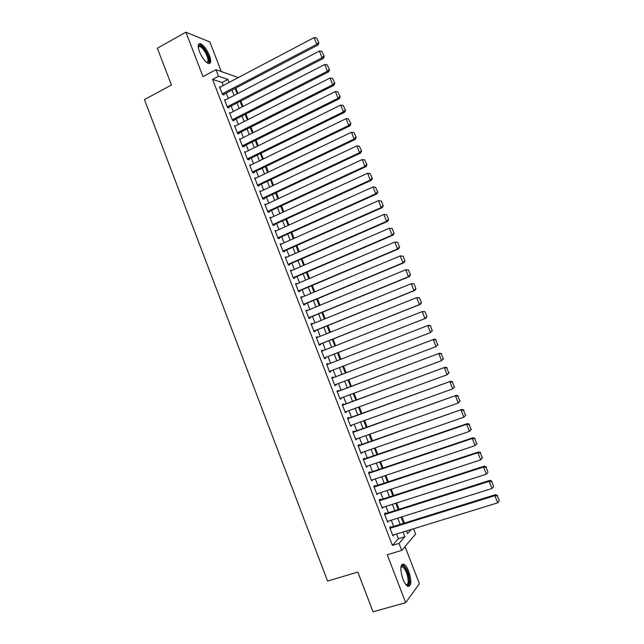 <?xml version="1.0" encoding="UTF-8"?>
<svg xmlns="http://www.w3.org/2000/svg" width="644" height="644" viewBox="0 0 644 644"><rect width="100%" height="100%" fill="white"/><g stroke="black" fill="none" stroke-linecap="round" stroke-linejoin="round"><path stroke-width="0.97" d="M408.787 571.429C407.241 567.557 405.599 565.134 403.852 564.168C400.19 564.168 399.868 569.119 402.878 579.037C404.432 582.909 406.074 585.332 407.813 586.298C411.5 586.225 411.822 581.266 408.787 571.429M209.445 55.465C206.724 49.153 203.713 45.217 200.405 43.647C197.837 43.365 197.523 46.046 199.471 51.705C202.216 58.041 205.219 61.985 208.495 63.523C211.087 63.804 211.409 61.116 209.445 55.465M413.593 528.764L415.638 534.029L401.719 550.411L399.014 543.399L404.883 536.702L403.072 532.008M221.311 71.573L209.855 41.941L185.899 32.2L157.337 48.187L171.433 85.024L144.449 99.595L327.579 581.073L357.839 572.065L373.053 611.8L405.696 602.679L419.373 583.665L405.012 546.531M404.352 523.097L401.928 516.834M399.006 509.299L396.567 502.996M393.669 495.526L391.214 489.174M388.348 481.776L385.869 475.385M383.035 468.059L380.54 461.627M377.73 454.366L375.219 447.886M372.433 440.697L369.906 434.177M367.152 427.061L364.609 420.5M361.88 413.448L359.32 406.839M356.615 399.86L354.039 393.21M351.366 386.303L348.774 379.614M346.118 372.763L343.51 366.034M340.885 359.255L338.277 352.518M335.645 345.723L333.061 339.05M330.412 332.215L327.852 325.606M325.188 318.732L322.652 312.187M319.971 305.272L317.468 298.8M314.771 291.845L312.292 285.437M309.579 278.433L307.124 272.098M304.395 265.054L301.964 258.783M299.227 251.707L296.82 245.501M294.058 238.377L291.684 232.234M288.906 225.078L286.556 219M283.763 211.804L281.436 205.79M278.635 198.545L276.332 192.604M273.507 185.327L271.229 179.443M268.395 172.125L266.141 166.305M263.291 158.947L261.07 153.2M258.204 145.802L255.998 140.11M253.116 132.68L250.935 127.053M248.045 119.575L245.887 114.02M242.981 106.502L240.848 101.011M237.926 93.452L235.817 88.027M390.014 528.313L494.85 495.663L495.518 494.673L389.757 527.645L392.953 535.905L393.943 534.826M385.732 513.518L385.466 512.833L384.428 513.848L387.624 522.107L388.63 521.02M380.435 499.816L380.169 499.132L379.115 500.09L382.303 508.341L383.309 507.247M375.154 486.139L374.889 485.455L373.818 486.373L376.998 494.6L377.996 493.497M369.881 472.487L369.616 471.811L368.529 472.672L371.701 480.883L372.699 479.78M364.617 458.866L364.351 458.182L363.248 458.995L366.412 467.198L367.402 466.087M359.36 445.27L359.102 444.585L357.975 445.35L361.139 453.537L362.129 452.418M354.12 431.697L353.862 431.021L352.719 431.738L355.874 439.9L356.857 438.781M348.887 418.149L348.629 417.473L347.47 418.141L350.618 426.296L351.6 425.169M343.663 404.633L343.405 403.957L342.23 404.577L345.369 412.715L346.536 412.063L346.351 411.58M338.454 391.141L338.197 390.465L336.997 391.037L340.137 399.159L341.32 398.564L341.111 398.024M333.254 377.674L332.988 377.006L331.781 377.529L334.912 385.627L336.112 385.08L335.886 384.484M328.062 364.238L327.804 363.562L326.572 364.037L329.696 372.127L330.911 371.628L330.662 370.976M322.853 350.771L322.62 350.151L321.372 350.578L324.496 358.652L325.727 358.201L325.47 357.525M317.661 337.327L317.444 336.764L316.188 337.142L319.295 345.2L320.551 344.798L320.293 344.121M312.477 323.908L312.284 323.401L311.004 323.731L314.111 331.773L315.383 331.418L315.125 330.75M307.309 310.521L307.132 310.07L305.836 310.352L308.935 318.377L310.223 318.064L309.965 317.403M302.141 297.15L300.676 296.997L303.775 305.006L305.079 304.741L304.821 304.073M296.989 283.811L295.532 283.658L298.615 291.66L299.935 291.442L299.685 290.774M291.845 270.496L290.396 270.359L293.471 278.337L294.807 278.168L294.558 277.508M286.717 257.214L285.26 257.077L288.343 265.038L289.695 264.917L289.438 264.257M281.589 243.947L280.14 243.818L283.215 251.772L284.584 251.699L284.326 251.031M276.477 230.713L275.036 230.592L278.095 238.53L279.488 238.497L279.23 237.837M271.374 217.503L269.933 217.39L272.992 225.303L274.4 225.328L274.143 224.667M265.095 204.848L266.278 204.301L264.845 204.204L267.896 212.109L269.321 212.174L269.063 211.522M261.134 191.188L259.765 191.051L262.808 198.94L264.249 199.052L263.992 198.4M255.982 178.09L254.694 177.929L257.737 185.802L259.186 185.955L258.936 185.303M250.846 165.009L249.631 164.824L252.665 172.681L254.138 172.882L253.889 172.23M245.734 151.952L244.583 151.743L247.61 159.591L249.099 159.833L248.85 159.181M240.631 138.919L239.544 138.693L242.563 146.518L244.068 146.808L243.818 146.164M235.551 125.91L234.513 125.66L237.531 133.477L239.045 133.815L238.795 133.163M230.488 112.925L229.489 112.66L232.5 120.46L234.03 120.839L233.78 120.195M225.432 99.957L224.474 99.675L227.485 107.459L229.031 107.886L228.781 107.242M223.259 85.507L222.091 82.496L212.568 79.373L392.421 545.404L398.419 538.682L396.607 534.005M393.677 526.422L391.27 520.191M388.364 512.68L385.941 506.401M383.067 498.963L380.62 492.644M377.77 485.27L375.315 478.911M372.49 471.609L370.018 465.201M367.217 457.973L364.729 451.524M361.96 444.36L359.449 437.872M356.712 430.78L354.184 424.243M351.471 417.215L348.927 410.639M346.239 403.683L343.679 397.066M341.014 390.184L338.446 383.518M335.806 376.7L333.214 370.002M330.605 363.248L328.013 356.534M325.397 349.764L322.829 343.115M320.197 336.313L317.653 329.728M315.005 322.877L312.485 316.365M309.82 309.474L307.333 303.026M304.652 296.095L302.189 289.719M299.492 282.748L297.053 276.429M294.34 269.417L291.925 263.171M289.196 256.119L286.813 249.936M284.068 242.844L281.702 236.726M278.949 229.594L276.606 223.54M273.837 216.368L271.518 210.379M268.733 203.166L266.447 197.249M263.646 189.996L261.375 184.136M258.558 176.85L256.32 171.054M253.486 163.721L251.273 157.997M248.423 150.624L246.233 144.956M243.368 137.55L241.21 131.948M238.328 124.501L236.187 118.963M233.297 111.476L231.18 106.002M228.274 98.484L226.181 93.066M220.393 87.012L219.475 86.723L222.47 94.491L224.04 94.966L223.79 94.322M389.749 527.621L390.771 526.559L391.029 527.251M401.719 550.411L387.237 554.766L405.696 602.679M392.421 545.404L399.014 543.399M212.568 79.373L218.485 76.234L215.949 69.689L238.336 77.554M185.899 32.2L203.013 76.62L215.949 69.689M406.493 530.962L407.539 533.675L411.202 529.505M235.084 88.405L237.193 93.839M240.115 101.39L242.241 106.88M245.155 114.391L247.304 119.953M250.202 127.423L252.376 133.05M255.257 140.481L257.455 146.164M260.321 153.562L262.551 159.31M265.4 166.667L267.646 172.479M270.488 179.797L272.758 185.681M275.576 192.959L277.878 198.899M280.687 206.136L283.014 212.15M285.799 219.346L288.15 225.416M290.927 232.581L293.302 238.715M296.063 245.831L298.462 252.037M301.207 259.121L303.63 265.392M306.359 272.428L308.814 278.763M311.527 285.759L314.006 292.167M316.695 299.122L319.207 305.594M321.879 312.509L324.415 319.046M327.08 325.92L329.631 332.521M332.28 339.356L334.864 346.029M337.496 352.823L340.104 359.561M342.729 366.339L345.337 373.069M347.985 379.912L350.578 386.593M353.25 393.508L355.826 400.149M358.531 407.129L361.091 413.73M363.82 420.782L366.356 427.342M369.117 434.459L371.636 440.979M374.422 448.168L376.933 454.64M379.743 461.893L382.23 468.325M385.072 475.65L387.543 482.042M390.409 489.44L392.864 495.783M395.762 503.254L398.201 509.549M401.115 517.092L403.538 523.347M229.071 82.44L227.904 79.421L218.485 76.234M400.125 524.409L397.71 518.162M394.796 510.636L392.357 504.341M389.475 496.886L387.02 490.551M384.162 483.161L381.691 476.777M378.857 469.46L376.378 463.036M373.568 455.791L371.065 449.327M368.288 442.146L365.768 435.642M363.023 428.534L360.487 421.981M357.758 414.937L355.206 408.344M352.51 401.373L349.942 394.74M347.269 387.833L344.685 381.159M342.036 374.325L339.436 367.603M336.82 360.841L334.212 354.103M331.588 347.325L329.012 340.66M326.371 333.834L323.819 327.241M321.155 320.374L318.627 313.845M315.954 306.938L313.459 300.474M310.77 293.527L308.291 287.127M305.586 280.14L303.139 273.813M300.418 266.785L297.995 260.522M295.258 253.454L292.859 247.256M290.106 240.148L287.731 234.013M284.97 226.865L282.619 220.795M279.834 213.607L277.516 207.609M274.714 200.381L272.42 194.44M269.603 187.171L267.332 181.302M264.507 173.993L262.261 168.189M259.411 160.839L257.189 155.099M254.332 147.709L252.134 142.034M249.26 134.604L247.087 128.993M244.197 121.531L242.047 115.976M239.149 108.474L237.024 102.984M234.102 95.441L232.001 90.023M222.091 82.496L227.904 79.421M398.419 538.682L404.883 536.702M270.166 217.978L271.349 217.431M275.246 231.132L276.429 230.592M280.333 244.309L281.525 243.77M285.429 257.511L286.628 256.98M290.541 270.738L291.74 270.214M295.66 283.988L296.86 283.473M300.788 297.27L301.996 296.755M305.924 310.569L307.132 310.07M311.068 323.9L312.284 323.401M316.228 337.255L317.444 336.764M321.396 350.634L322.62 350.151M326.572 364.045L327.804 363.562M329.688 372.095L330.911 371.628M334.88 385.547L336.112 385.08M340.08 399.022L341.32 398.564M345.297 412.522L346.536 412.063M350.521 426.046L351.761 425.595M355.754 439.594L357.001 439.16M361.002 453.175L362.25 452.74M366.251 466.779L367.507 466.353M371.516 480.416L372.779 479.989M376.788 494.069L378.052 493.658M382.077 507.754L383.349 507.351M387.374 521.463L388.646 521.068M219.725 87.367L314.111 37.594L316.759 44.315L318.047 44.983L318.917 42.915L316.55 37.94L318.917 42.915M223.098 94.684L318.047 44.983M222.22 93.847L316.759 44.315L318.402 42.641M316.55 37.94L314.111 37.594M198.215 46.73L198.69 45.732C201.451 45.112 204.518 48.437 207.883 55.706C209.63 60.802 209.276 63.096 206.821 62.605M206.595 62.428C208.342 62.267 208.479 60.085 207.006 55.899C204.824 50.836 202.409 47.688 199.753 46.44L198.239 47.012M209.203 63.627C210.153 62.331 209.928 59.771 208.511 55.939C205.806 49.677 202.812 45.764 199.527 44.211L198.65 44.138M400.906 566.978L401.84 565.867C404.561 564.216 409.713 575.398 409.173 581.774C408.916 584.897 407.877 585.919 406.082 584.832M405.921 584.639C407.258 585.042 408.022 583.995 408.216 581.5C407.877 574.69 406.002 569.803 402.597 566.841L400.874 567.227M408.449 586.507L409.817 582.699C409.383 574.255 407.056 568.201 402.838 564.547L402.001 564.321M224.724 100.327L319.416 51.037L322.072 57.767L323.336 58.395L324.222 56.342L321.855 51.375L324.222 56.342M228.048 107.62L323.336 58.395M227.227 106.815L322.072 57.767L323.715 56.084M321.855 51.375L319.416 51.037M229.739 113.304L324.729 64.505L327.385 71.251L328.641 71.822L329.527 69.794L327.168 64.843L329.527 69.794M233.015 120.581L328.641 71.822M232.251 119.808L327.385 71.251L329.028 69.56M327.168 64.843L324.729 64.505M234.762 126.313L330.05 77.996L332.715 84.758L333.954 85.282L334.848 83.277L332.489 78.335L334.848 83.277M237.974 133.574L333.954 85.282M237.274 132.825L332.715 84.758L334.357 83.06M332.489 78.335L330.05 77.996M239.793 139.346L335.387 91.52L338.06 98.29L339.275 98.774L340.185 96.785L337.826 91.85L340.185 96.785M242.949 146.59L339.275 98.774M242.313 145.866L338.06 98.29L339.702 96.592M337.826 91.85L335.387 91.52M244.833 152.395L340.732 105.069L343.413 111.855L344.612 112.281L345.53 110.317L343.172 105.399L345.53 110.317M247.916 159.64L344.612 112.281M247.36 158.931L343.413 111.855L345.047 110.14M343.172 105.399L340.732 105.069M249.888 165.476L346.086 118.641L348.774 125.443L349.95 125.822L350.883 123.881L348.533 118.971L350.883 123.881M252.891 172.713L349.95 125.822M252.416 172.029L348.774 125.443L350.408 123.72M348.533 118.971L346.086 118.641M254.952 178.581L351.455 132.245L354.144 139.056L355.303 139.394L356.245 137.47L353.902 132.567L356.245 137.47M257.858 185.81L355.303 139.394M257.479 185.142L354.144 139.056L355.778 137.333M353.902 132.567L351.455 132.245M260.015 191.711L356.832 145.874L359.529 152.7L360.672 152.982L361.622 151.082L359.28 146.188L361.622 151.082M262.833 198.948L360.672 152.982M262.559 198.288L359.529 152.7L361.163 150.97M359.28 146.188L356.832 145.874M265.103 204.864L362.226 159.535L364.923 166.369L366.05 166.603L367.008 164.727L364.665 159.841L367.008 164.727M267.88 212.069L366.05 166.603M267.646 211.449L364.923 166.369L366.557 164.631M364.665 159.841L362.226 159.535M270.19 218.05L367.619 173.22L370.324 180.07L371.435 180.256L372.401 178.396L370.067 173.526L372.401 178.396M272.959 225.207L371.435 180.256M272.742 224.643L370.324 180.07L371.958 178.316M370.067 173.526L367.619 173.22M275.286 231.252L373.029 186.929L375.742 193.796L376.829 193.933L377.811 192.089L375.476 187.235L377.811 192.089M278.039 238.377L376.829 193.933M277.846 237.861L375.742 193.796L377.376 192.033M375.476 187.235L373.029 186.929M280.398 244.478L378.455 200.67L381.329 201.008L383.228 205.814L381.329 201.008M283.135 251.563L382.238 207.634L381.168 207.545L378.455 200.67L380.902 200.968M282.958 251.104L381.168 207.545L382.802 205.782M382.238 207.634L383.228 205.814M285.517 257.737L383.888 214.436L386.754 214.75L388.654 219.564L386.754 214.75M288.238 264.781L387.656 221.359L386.601 221.327L383.888 214.436L386.336 214.726M288.085 264.378L386.601 221.327L388.235 219.548M387.656 221.359L388.654 219.564M290.645 271.019L389.33 228.226L392.188 228.523L394.096 233.345L392.188 228.523M293.35 278.023L393.082 235.116L392.051 235.132L389.33 228.226L391.777 228.515M293.213 277.669L392.051 235.132L393.685 233.353M393.082 235.116L394.096 233.345M295.789 284.326L394.78 242.047L397.638 242.321L399.546 247.151L397.638 242.321M298.478 291.289L398.523 248.906L397.509 248.97L394.78 242.047L397.227 242.337M298.357 290.991L397.509 248.97L399.143 247.175M398.523 248.906L399.546 247.151M300.933 297.657L400.246 255.901L403.096 256.143L405.004 260.989L403.096 256.143M303.606 304.58L403.973 262.712L402.983 262.833L400.246 255.901L402.693 256.183M303.517 304.338L402.983 262.833L404.609 261.029M403.973 262.712L405.004 260.989M306.093 311.02L405.72 269.78L408.562 269.997L410.478 274.851L408.562 269.997M308.75 317.894L409.439 276.558L408.465 276.727L405.72 269.78L408.167 270.053M308.677 317.709L408.465 276.727L410.091 274.916M409.439 276.558L410.478 274.851M311.269 324.407L411.21 283.682L414.044 283.875L415.96 288.737L414.044 283.875M313.91 331.241L414.913 290.42L413.955 290.645L411.21 283.682L413.657 283.956M313.853 331.105L413.955 290.645L415.581 288.826M414.913 290.42L415.96 288.737M316.446 337.81L416.708 297.617L419.534 297.786L421.458 302.656L419.534 297.786M319.07 344.612L420.395 304.322L419.461 304.588L416.708 297.617L419.155 297.882M319.038 344.532L419.461 304.588L421.079 302.761M420.395 304.322L421.458 302.656M321.63 351.254L422.214 311.575L425.032 311.72L426.964 316.607L425.032 311.72M324.246 358.008L425.885 318.241L424.976 318.563L422.214 311.575L424.662 311.841M324.23 357.975L424.976 318.563L426.594 316.727M425.885 318.241L426.964 316.607M326.83 364.713L428.638 325.212L430.546 325.687L432.124 330.726L430.546 325.687M432.478 330.581L430.498 332.57L427.737 325.566L430.184 325.824M329.438 371.451L430.498 332.57L432.124 330.726M332.038 378.197L434.153 339.179L332.022 378.149M438.009 344.58L436.036 346.601L433.267 339.581L435.714 339.839L437.654 344.749L435.714 339.839M334.647 384.951L436.036 346.601L437.654 344.749M434.153 339.179L436.069 339.678M337.263 391.713L439.675 353.17L337.223 391.608M443.547 358.611L441.583 360.664L438.806 353.628L441.261 353.878L443.201 358.797L441.261 353.878M339.871 398.483L441.583 360.664L443.201 358.797M439.675 353.17L441.607 353.693M342.487 405.253L445.205 367.193L342.431 405.092M449.093 372.667L447.137 374.752L444.36 367.7L446.815 367.949L448.763 372.884L446.815 367.949M345.112 412.039L447.137 374.752L448.763 372.884M445.205 367.193L447.153 367.748M347.728 418.825L450.752 381.248L347.647 418.6M454.656 386.754L452.708 388.871L449.923 381.803L452.378 382.045L454.326 386.988L452.378 382.045M350.352 425.62L452.708 388.871L454.326 386.988M450.752 381.248L452.708 381.82M352.984 432.414L456.306 395.327L352.872 432.14M460.227 400.874L458.295 403.015L455.501 395.939L457.956 396.173L459.913 401.123L457.956 396.173M355.609 439.224L458.295 403.015L459.913 401.123M456.306 395.327L458.278 395.931M358.241 446.034L461.877 409.431L358.112 445.704M465.813 415.018L463.881 417.191L461.088 410.099L463.543 410.333L465.499 415.291L463.543 410.333M360.873 452.853L463.881 417.191L465.499 415.291M461.877 409.431L463.857 410.059M363.514 459.679L466.683 424.283L467.455 423.567L363.361 459.293M471.408 429.186L469.492 431.391L466.683 424.283L469.146 424.517L471.102 429.484L469.146 424.517M366.146 466.514L469.492 431.391L471.102 429.484M467.455 423.567L469.444 424.227M368.795 473.356L472.294 438.5L473.042 437.727L368.618 472.913M477.011 443.394L475.103 445.624L472.294 438.5L474.749 438.725L476.721 443.708L474.749 438.725M371.435 480.199L475.103 445.624L476.721 443.708M473.042 437.727L475.047 438.419M374.084 487.057L477.912 452.748L478.645 451.927L373.89 486.558M482.63 457.618L480.73 459.88L477.912 452.748L480.376 452.974L482.348 457.964L480.376 452.974M376.732 493.916L480.73 459.88L482.348 457.964M478.645 451.927L480.666 452.635M379.38 500.782L483.547 467.029L484.256 466.143L379.171 500.227M382.037 507.657L486.373 474.177L483.547 467.029L486.011 467.238L487.983 472.245L486.011 467.238M484.256 466.143L486.284 466.884M487.983 472.245L486.373 474.177M384.693 514.532L489.19 481.334L489.883 480.392L384.46 513.92M387.358 521.423L492.016 488.49L489.19 481.334L491.654 481.543L493.634 486.55L491.654 481.543M489.883 480.392L491.927 481.165M493.634 486.55L492.016 488.49M392.679 535.212L497.683 502.843L494.85 495.663L497.313 495.872L499.293 500.895L497.313 495.872M495.518 494.673L497.571 495.478M499.293 500.895L497.683 502.843M198.489 46.666L198.69 45.732M198.263 47.262L199.753 46.44M401.421 566.768L401.84 565.867M400.858 567.356L402.597 566.841"/></g></svg>
